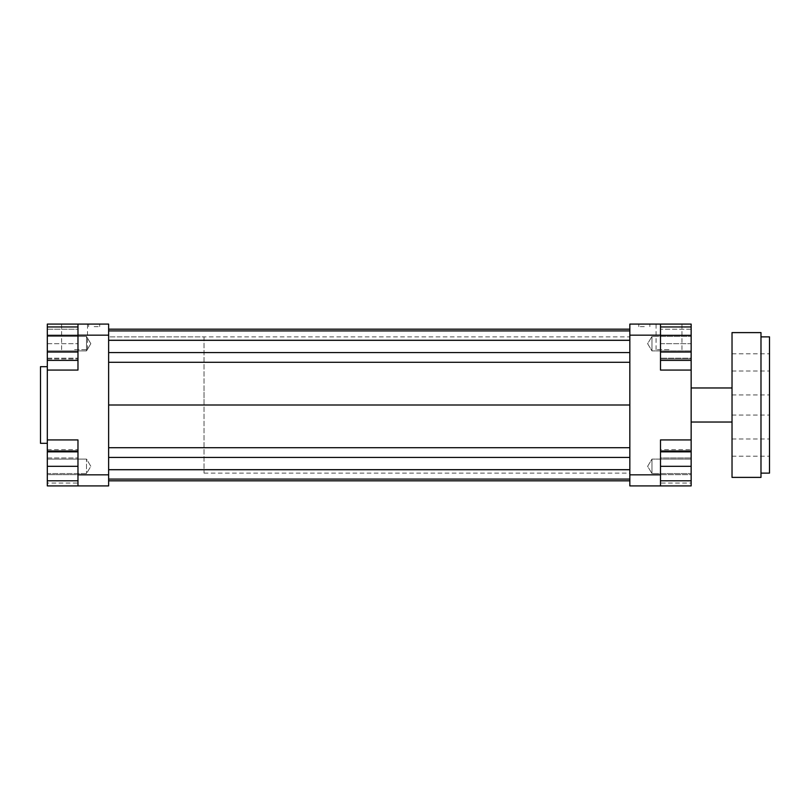 <?xml version="1.0" encoding="UTF-8"?>
<svg xmlns="http://www.w3.org/2000/svg" width="810" height="810" viewBox="0 0 810 810"><rect width="100%" height="100%" fill="white"/><g stroke="black" fill="none" stroke-linecap="round" stroke-linejoin="round"><path stroke-width="0.61" stroke-dasharray="4.05 3.04" d="M691.153 405L691.153 387.97L691.153 405M629.836 405L629.836 362.293L629.836 447.707L629.836 405L108.631 405L108.631 362.293L108.631 405M204.019 336.869L204.019 473.131L204.019 336.869L108.631 336.869L108.631 473.131L108.631 336.869L108.631 473.131L108.631 336.869L629.836 336.869L629.836 473.131L629.836 336.869M660.494 474.832L660.494 485.909L629.836 485.909L629.836 474.832L660.494 474.832L660.494 439.921L660.494 485.909L691.153 485.909L691.153 450.988L660.494 450.988L660.494 439.921L691.153 439.921L660.494 439.921L691.153 439.921L691.153 450.988M691.153 449.601L691.153 474.68L660.494 474.68L660.494 457.964L660.494 483.033L660.494 474.68L691.153 474.68L691.153 457.964L660.494 457.964L660.494 449.601L660.494 457.964L691.153 457.964L691.153 449.601L660.494 449.601M629.836 474.832L629.836 324.091L660.494 324.091L660.494 370.079L691.153 370.079L660.494 370.079L660.494 359.012L660.494 370.079L691.153 370.079L691.153 439.921M629.836 457.417L629.836 469.729L629.836 457.417L108.631 457.417L108.631 447.707L108.631 469.729L108.631 457.417M629.836 479.095L629.836 469.385L629.836 479.095L108.631 479.095L108.631 469.385L108.631 479.095L629.836 479.095L108.631 479.095M629.836 480.826L629.836 469.385L629.836 480.826M629.836 352.583L629.836 340.271L629.836 352.583L108.631 352.583L108.631 362.293L108.631 340.271L108.631 352.583M629.836 330.905L629.836 340.615L629.836 330.905L108.631 330.905L108.631 340.615L108.631 330.905L629.836 330.905L108.631 330.905M629.836 329.174L629.836 340.615L629.836 329.174M660.494 352.036L660.494 326.967L660.494 352.036L691.153 352.036L691.153 360.399L691.153 359.012L660.494 359.012L660.494 324.091L660.494 359.012L691.153 359.012L691.153 370.079M660.494 343.683L660.494 329.204L660.494 358.162L660.494 343.683L691.153 343.683L691.153 336.444L691.153 358.162L660.494 358.162L691.153 358.162L691.153 343.683L660.494 343.683M691.153 352.036L691.153 324.091L660.494 324.091M660.494 485.909L660.494 450.988M660.494 466.317L660.494 480.796L660.494 451.838L660.494 466.317L691.153 466.317L691.153 451.838L660.494 451.838M108.631 335.168L77.973 335.168L77.973 324.091L108.631 324.091L108.631 485.909L77.973 485.909L77.973 439.921L77.973 450.988L47.314 450.988L47.314 485.909L77.973 485.909L77.973 439.921L47.314 439.921L47.314 370.079L77.973 370.079L77.973 359.012L77.973 370.079L47.314 370.079L47.314 359.012L77.973 359.012L47.314 359.012L47.314 360.399L47.314 352.036L77.973 352.036L77.973 360.399L77.973 335.32L77.973 352.036M77.973 324.091L77.973 359.012L77.973 324.091L47.314 324.091L47.314 352.036M74.56 324.091L87.51 324.091L74.56 324.091M94.152 324.091L88.614 324.091L94.152 324.091M108.631 329.174L108.631 340.615L108.631 329.174M108.631 480.826L108.631 469.385L108.631 480.826M77.973 480.796L77.973 451.838L77.973 480.796L47.314 480.796L47.314 451.838L47.314 473.556L47.314 459.078L86.488 459.078L86.488 473.556L86.488 459.078L86.488 473.556L86.488 459.078L90.841 466.317L86.488 473.556L47.314 473.556L47.314 466.317L47.314 480.796M77.973 474.832L108.631 474.832M47.314 370.079L77.973 370.079L77.973 335.168M77.973 474.68L77.973 449.601L77.973 483.033L77.973 474.68L47.314 474.68L47.314 457.964L47.314 474.68L77.973 474.68M77.973 450.988L77.973 485.909M77.973 439.921L47.314 439.921L77.973 439.921M47.314 450.988L47.314 439.921M660.494 335.168L629.836 335.168M47.314 459.078L47.314 473.556L86.488 473.556L90.841 466.317L86.488 459.078L47.314 459.078M86.488 350.922L86.488 336.444L86.488 350.922L86.488 336.444L86.488 350.922L90.841 343.683L86.488 336.444L47.314 336.444L47.314 350.922L47.314 336.444L47.314 350.922L86.488 350.922L90.841 343.683L86.488 336.444L47.314 336.444L47.314 350.922L86.488 350.922M47.314 457.964L77.973 457.964L47.314 457.964L47.314 449.601L47.314 457.964M47.314 449.601L77.973 449.601M47.314 483.033L47.314 474.68L47.314 483.033L77.973 483.033M47.314 466.317L77.973 466.317M47.314 451.838L77.973 451.838M47.314 335.32L77.973 335.32L77.973 326.967L77.973 335.32M47.314 405L47.314 366.677L47.314 405M47.314 329.204L77.973 329.204L77.973 358.162L77.973 329.204L47.314 329.204L47.314 343.683L47.314 329.204M47.314 343.683L77.973 343.683L47.314 343.683L47.314 358.162L47.314 343.683M47.314 358.162L77.973 358.162L47.314 358.162M651.979 459.078L651.979 473.556L651.979 459.078L691.153 459.078L651.979 459.078L651.979 473.556L651.979 459.078L647.625 466.317L651.979 473.556L691.153 473.556L651.979 473.556L647.625 466.317L651.979 459.078M651.979 350.922L651.979 336.444L651.979 350.922L691.153 350.922L651.979 350.922L651.979 336.444L651.979 350.922L647.625 343.683L651.979 336.444L691.153 336.444L651.979 336.444L647.625 343.683L651.979 350.922M691.153 483.033L691.153 474.68L691.153 483.033L660.494 483.033M691.153 451.838L691.153 480.796L660.494 480.796M691.153 480.796L691.153 466.317M691.153 335.32L660.494 335.32M691.153 329.204L660.494 329.204L691.153 329.204L691.153 343.683L691.153 329.204M669.009 324.091L656.059 324.091L669.009 324.091M644.314 324.091L638.776 324.091L644.314 324.091M94.152 326.653L99.691 326.653L94.152 326.653M644.314 326.653L638.776 326.653L644.314 326.653M74.56 349.647L87.51 349.647L74.56 349.647M669.009 349.647L656.059 349.647L669.009 349.647M40.5 443.323L40.5 366.677M108.631 340.615L629.836 340.615L108.631 340.615M108.631 447.707L629.836 447.707M108.631 469.385L629.836 469.385L108.631 469.385M108.631 469.729L629.836 469.729M108.631 362.293L629.836 362.293M108.631 340.271L629.836 340.271M769.5 405L769.5 394.926L769.5 405M732.027 405L732.027 422.03L732.027 405M204.019 405L204.019 387.97L204.019 405M732.027 447.586L732.027 438.979L732.027 447.586M769.5 447.586L769.5 438.979L769.5 447.586M732.027 362.414L732.027 353.808L732.027 362.414M769.5 362.414L769.5 353.808L769.5 362.414M760.985 405L760.985 473.131L760.985 405M769.5 473.131L769.5 336.869M760.985 332.606L760.985 477.394M732.027 332.606L732.027 477.394M204.019 473.131L629.836 473.131M691.153 387.97L732.027 387.97M691.153 422.03L732.027 422.03M99.691 326.653L99.691 324.091M88.614 326.653L88.614 324.091M649.843 326.653L649.843 324.091M638.776 326.653L638.776 324.091M87.51 349.647L87.51 324.091M61.621 349.647L61.621 324.091M681.949 349.647L681.949 324.091M656.059 349.647L656.059 324.091M732.027 415.074L769.5 415.074M732.027 394.926L769.5 394.926M732.027 456.192L769.5 456.192M732.027 438.979L769.5 438.979M732.027 371.02L769.5 371.02M732.027 353.808L769.5 353.808"/><path stroke-width="1.21" d="M660.494 450.988L691.153 450.988L691.153 485.909L660.494 485.909L660.494 474.832L629.836 474.832L629.836 485.909L660.494 485.909M660.494 474.832L660.494 439.921L691.153 439.921L691.153 370.079L660.494 370.079L660.494 324.091L629.836 324.091L629.836 474.832M629.836 335.168L660.494 335.168M691.153 370.079L691.153 360.399L660.494 360.399M660.494 324.091L691.153 324.091L691.153 326.967L660.494 326.967M691.153 450.988L691.153 439.921M77.973 324.091L77.973 335.168L108.631 335.168L108.631 324.091L47.314 324.091L47.314 326.967L77.973 326.967M108.631 474.832L77.973 474.832L77.973 485.909L108.631 485.909L108.631 335.168M77.973 485.909L47.314 485.909L47.314 480.796L77.973 480.796M77.973 335.32L47.314 335.32L47.314 439.921L77.973 439.921L77.973 474.832M77.973 335.168L77.973 370.079L47.314 370.079M47.314 439.921L47.314 450.988L77.973 450.988M47.314 480.796L47.314 450.988M47.314 451.838L77.973 451.838M47.314 466.317L77.973 466.317M47.314 352.036L77.973 352.036M47.314 360.399L77.973 360.399M47.314 335.32L47.314 326.967M691.153 480.796L660.494 480.796M691.153 451.838L660.494 451.838M691.153 466.317L660.494 466.317M691.153 326.967L691.153 352.036L660.494 352.036M691.153 335.32L660.494 335.32M691.153 352.036L691.153 360.399M47.314 366.677L40.5 366.677L40.5 443.323L47.314 443.323M108.631 329.174L629.836 329.174M108.631 330.905L629.836 330.905M108.631 340.271L629.836 340.271M108.631 352.583L629.836 352.583M108.631 362.293L629.836 362.293M108.631 405L629.836 405M108.631 480.826L629.836 480.826M108.631 447.707L629.836 447.707M108.631 457.417L629.836 457.417M108.631 469.729L629.836 469.729M108.631 479.095L629.836 479.095M760.985 336.869L769.5 336.869L769.5 473.131L760.985 473.131M760.985 405L760.985 332.606L732.027 332.606L732.027 477.394L760.985 477.394L760.985 405M691.153 422.03L732.027 422.03M691.153 387.97L732.027 387.97"/></g></svg>
